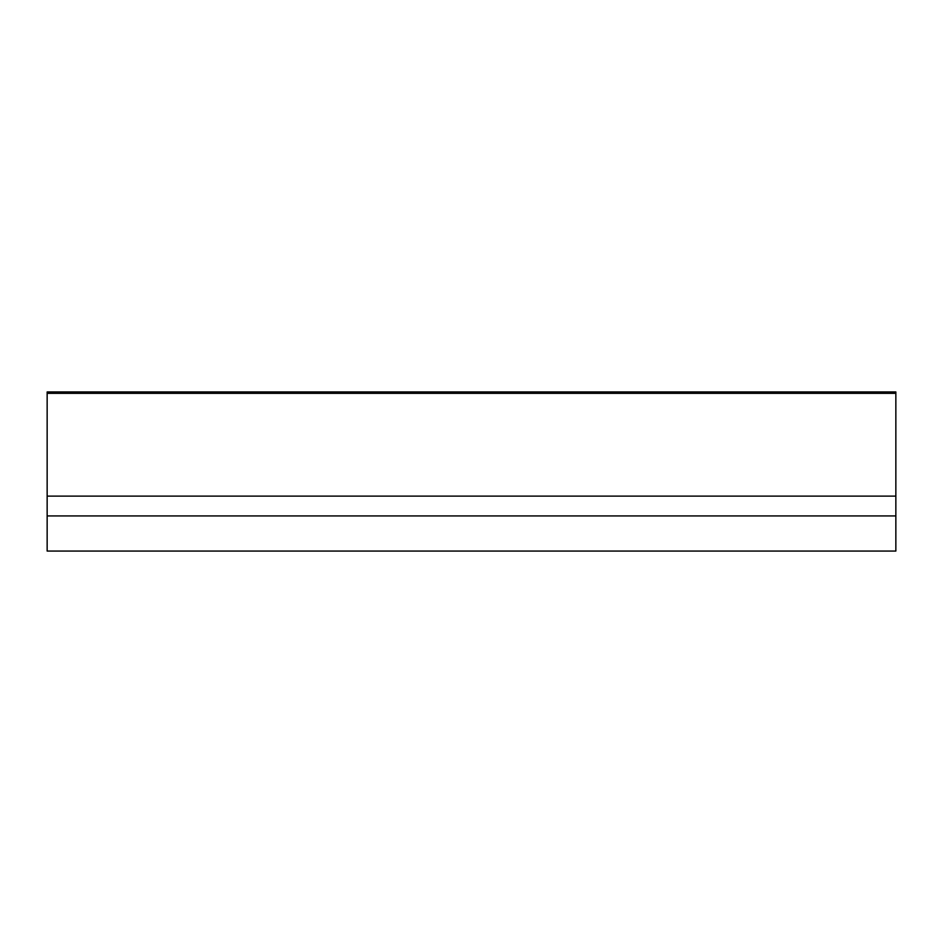 <?xml version="1.0" encoding="UTF-8"?>
<svg xmlns="http://www.w3.org/2000/svg" width="943" height="943" viewBox="0 0 943 943"><rect width="100%" height="100%" fill="white"/><g stroke="black" fill="none" stroke-linecap="round" stroke-linejoin="round"><path stroke-width="1.41" d="M47.15 515.927L47.15 551.066L895.85 551.066L895.85 515.927L47.15 515.927L47.15 391.934L895.85 391.934L895.85 515.927M895.85 496.112L47.15 496.112M895.85 393.349L47.15 393.349"/></g></svg>
